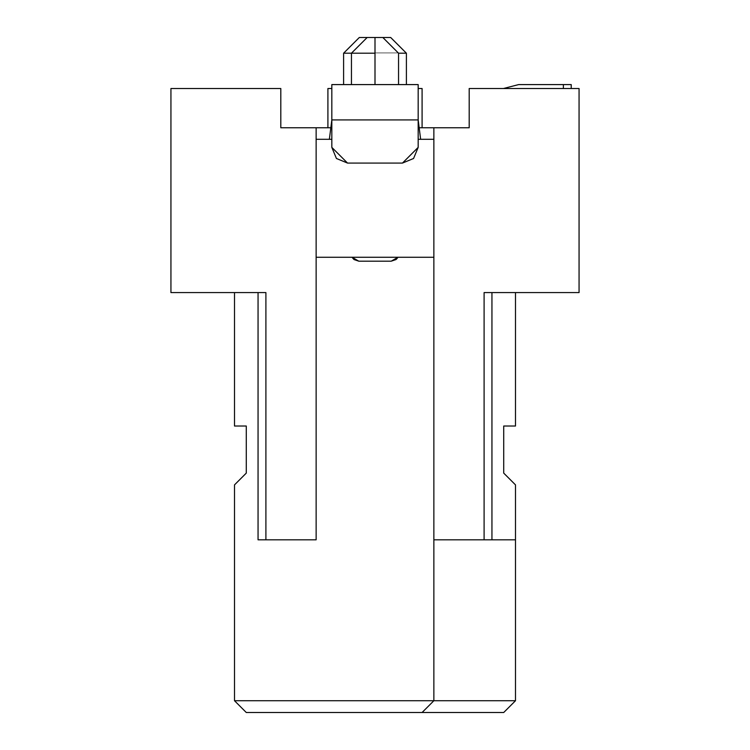 <?xml version="1.0" encoding="UTF-8"?>
<svg xmlns="http://www.w3.org/2000/svg" width="750" height="750" viewBox="0 0 750 750"><rect width="100%" height="100%" fill="white"/><g stroke="black" fill="none" stroke-linecap="round" stroke-linejoin="round"><path stroke-width="1.12" d="M398.55 84.591L398.55 53.194L406.397 53.203L398.55 53.203L382.847 37.5L367.153 37.5L375 37.5L375 53.203L375 37.5L390.694 37.5L359.306 37.5L375 37.5L367.153 37.5L351.45 53.203L343.603 53.203L375 53.203C405.366 53.194 405.366 53.194 375 53.194L375 84.591L375 53.194L351.45 53.194L367.153 37.5L359.306 37.5L343.603 53.203L359.306 37.5L367.153 37.5L351.45 53.203L351.45 84.591M351.45 53.203L367.153 37.5L390.694 37.5L406.397 53.203L406.397 84.591M234.506 426.019L234.506 292.584L234.506 426.019L246.281 426.019L234.506 426.019M234.506 700.725L234.506 484.884L246.281 473.109L246.281 426.019L246.281 473.109L234.506 484.884L234.506 700.725L246.281 712.5L234.506 700.725L433.866 700.725L234.506 700.725M503.719 712.5L246.281 712.5L422.091 712.5L433.866 700.725L422.091 712.5L503.719 712.5L515.494 700.725L503.719 712.5M515.494 484.884L515.494 700.725L515.494 539.822L433.866 539.822L433.866 700.725L515.494 700.725L433.866 700.725L433.866 539.822L515.494 539.822L515.494 484.884L503.719 473.109L503.719 426.019L515.494 426.019L515.494 292.584L515.494 426.019L503.719 426.019L503.719 473.109L515.494 484.884M170.934 88.519L280.809 88.519L280.809 127.763L330.834 127.763L280.809 127.763L280.809 88.519L170.934 88.519L170.934 292.584L170.934 88.519M419.166 127.763L469.191 127.763L433.866 127.763L433.866 539.822L433.866 127.763L419.166 127.763M316.134 539.822L258.056 539.822L258.056 292.584L258.056 539.822L316.134 539.822L316.134 127.763L316.134 539.822M265.903 292.584L170.934 292.584L265.903 292.584L265.903 539.822L265.903 292.584M327.909 127.763L327.909 88.519L327.909 127.763M422.091 88.519L422.091 127.763L422.091 88.519L418.172 88.519L422.091 88.519M491.944 292.584L491.944 539.822L491.944 292.584M484.097 292.584L484.097 539.822L484.097 292.584L579.066 292.584L579.066 88.519L469.191 88.519L469.191 127.763L469.191 88.519L579.066 88.519L579.066 292.584L484.097 292.584M331.828 88.519L327.909 88.519L331.828 88.519M375 53.203C405.366 53.203 405.366 53.203 375 53.203M316.134 257.269L433.866 257.269L316.134 257.269M433.866 139.303L418.172 139.303L433.866 139.303M331.828 139.303L316.134 139.303L331.828 139.303M397.997 257.269L396 259.547L391.2 261.188L358.8 261.188L354 259.547L352.003 257.269L358.8 261.188L391.2 261.188L397.997 257.269L396.478 259.153M563.372 84.591L571.219 84.591L563.372 84.591L563.372 88.519L563.372 84.591L518.634 84.591L503.438 88.519L518.634 84.591L503.438 88.519L518.634 84.591L503.438 88.519L518.634 84.591L563.372 84.591L518.634 84.591L503.438 88.519L518.634 84.591M329.363 139.303L331.828 119.916L329.363 139.303M418.172 119.916L420.637 139.303L418.172 119.916L418.172 147.384L418.172 119.916L331.828 119.916L331.828 84.591L418.172 84.591L418.172 119.916L418.172 84.591L331.828 84.591L331.828 147.384L331.828 119.916L418.172 119.916M331.828 147.384L347.531 163.078L336.431 158.484L331.828 147.384M347.531 163.078L402.469 163.078L418.172 147.384L413.569 158.484L402.469 163.078L347.531 163.078M343.603 84.591L343.603 53.203L359.306 37.5L343.603 53.203M571.219 88.519L571.219 84.591"/></g></svg>
